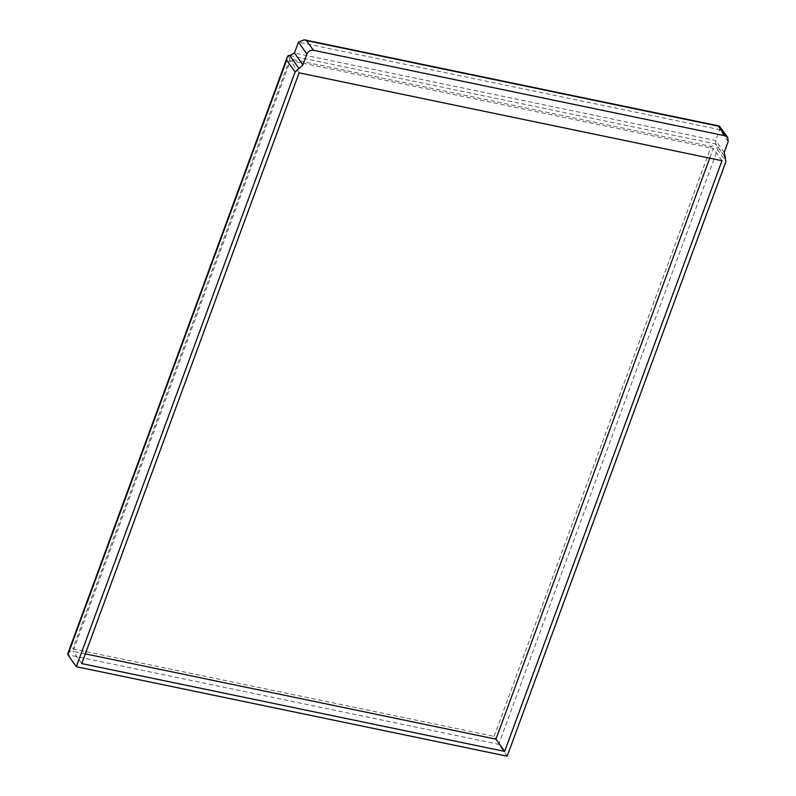 <?xml version="1.0" encoding="UTF-8"?>
<svg xmlns="http://www.w3.org/2000/svg" width="796" height="796" viewBox="0 0 796 796"><rect width="100%" height="100%" fill="white"/><g stroke="black" fill="none" stroke-linecap="round" stroke-linejoin="round"><path stroke-width="0.6" stroke-dasharray="3.98 2.98" d="M85.331 653.864L73.063 651.317L290.411 60.586L713.296 148.434L709.724 158.135M81.759 663.575L73.063 651.317M507.171 756.2L498.744 744.32L67.889 654.819M67.829 653.526L72.834 648.84L494.117 736.35L498.744 744.32L717.544 149.638L725.972 161.518M299.107 72.844L290.411 60.586M721.992 160.692L713.296 148.434M724.26 155.907L715.833 144.026L715.743 140.534L719.743 129.658L719.902 126.415M288.172 55.591L289.893 58.904L711.176 146.414L716.221 144.514L715.584 143.778L724.609 156.504M289.754 55.521L715.833 144.026L717.544 149.638M724.171 152.414L715.743 140.534L294.45 53.024M728.171 141.539L719.743 129.658L298.46 42.148M289.893 58.904L72.834 648.84M494.117 736.35L711.176 146.414M724.131 155.608L716.101 144.285"/><path stroke-width="1.19" d="M504.644 751.414L721.992 160.692L299.107 72.844L81.759 663.575L504.644 751.414L495.948 739.166L85.331 653.864M724.609 156.504L725.972 161.518L507.171 756.2L76.317 666.7L67.889 654.819L67.829 653.526L287.177 57.362L288.172 55.591L289.754 55.521L294.45 53.024L298.46 42.148L304.241 39.8L719.285 126.017L718.29 126.156L725.136 135.808L727.733 137.459L728.171 141.539L724.171 152.414L725.524 157.578L724.131 155.608M76.317 666.7L295.117 72.018L286.689 60.138L287.177 57.362M709.724 158.135L495.948 739.166M295.117 72.018L302.888 64.904L306.888 54.028C308.241 51.233 310.42 49.989 313.415 50.277L725.136 135.808M725.057 157.021L724.26 155.907M313.415 50.277L306.56 40.626L304.241 39.8M727.733 137.459L719.285 126.017M298.978 68.516L289.754 55.521M67.889 654.819L286.689 60.138M306.56 40.626L718.29 126.156M302.888 64.904L294.45 53.024M306.888 54.028L298.46 42.148"/></g></svg>
